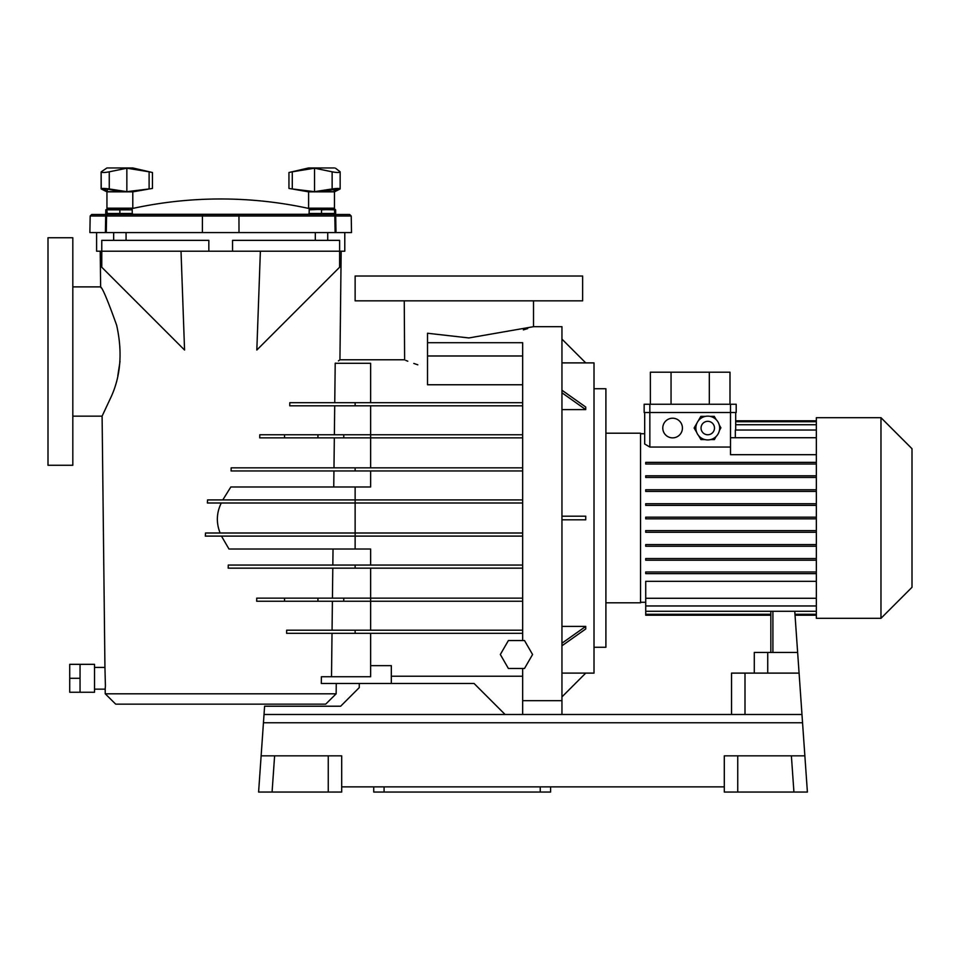 <?xml version="1.0" encoding="UTF-8"?>
<svg xmlns="http://www.w3.org/2000/svg" width="960" height="960" viewBox="0 0 960 960"><rect width="100%" height="100%" fill="white"/><g stroke="black" fill="none" stroke-linecap="round" stroke-linejoin="round"><path stroke-width="1.44" d="M505.08 714.48L474.048 683.46L359.268 683.46L359.268 687.6L340.656 706.212L264.6 706.212L264.024 714.48L801.972 714.48L807.396 792.048L793.92 792.048L807.396 792.048M770.844 614.28L645.72 614.28L645.72 615.216L770.844 615.216L770.844 652.44L770.844 611.268M373.74 786.876L373.74 792.048L550.584 792.048L550.584 786.876M801.972 714.48L797.64 652.44L754.296 652.44L754.296 673.116M799.08 673.116L731.544 673.116L731.544 714.48M328.248 755.844L341.688 755.844L341.688 792.048L272.076 792.048L274.608 755.844L328.248 755.844L328.248 792.048M737.748 755.844L737.748 792.048L724.308 792.048L724.308 755.844L804.864 755.844M274.608 755.844L261.132 755.844L258.96 786.876M264.024 714.48L258.6 792.048L272.076 792.048L258.6 792.048M797.64 652.44L794.76 611.268M737.748 792.048L793.92 792.048L791.388 755.844M341.688 786.876L724.308 786.876M645.72 614.28L645.72 581.316L816.348 581.316M816.348 454.692L730.512 454.692L730.512 437.724L816.348 437.724M730.512 447.06L649.848 447.06L644.688 444L644.688 412.524L644.688 433.728L640.548 433.728M508.392 640.548L500.328 654.504L508.392 668.472L524.508 668.472L532.572 654.504L524.508 640.548L508.392 640.548M585.732 673.116L594.012 673.116L594.012 362.892L561.948 362.892M585.744 362.892L561.948 339.108M561.948 714.48L561.948 326.688L533.52 326.688L468.888 337.944L427.524 333.252L427.524 355.98L522.66 355.98M522.66 714.48L522.66 700.668L561.948 700.668M522.66 633.312L286.62 633.312L286.656 630.204L522.66 630.204M355.128 633.312L355.128 630.204M522.66 601.248L370.644 601.248L370.644 630.204M522.66 598.152L256.74 598.152L256.68 601.248L343.764 601.248L343.764 598.152M343.764 601.248L370.644 601.248L370.644 568.152M522.66 568.152L228.18 568.152A45854.892 43851.252 90 0 0 228.276 565.056L522.66 565.056M355.128 568.152L355.128 565.056M221.472 536.1L228.984 549.024L355.128 549.024L355.128 536.1L205.32 536.1A4261.824 4075.608 90 0 0 205.524 533.004L355.128 533.004L355.128 503.004L207.396 503.004A5839.32 5584.164 90 0 0 207.576 499.908L355.128 499.908L355.128 486.984L370.644 486.984L370.644 470.952M228.984 549.024L370.644 549.024L370.644 565.056M522.66 536.1L355.128 536.1L355.128 533.004L522.66 533.004M522.66 503.004L355.128 503.004L355.128 499.908L522.66 499.908M522.66 470.952L231.072 470.952A56675.256 54198.816 90 0 0 231.168 467.844L522.66 467.844M355.128 470.952L355.128 467.844M522.66 437.856L370.644 437.856L370.644 467.844M522.66 434.76L370.644 434.76L370.644 437.856L317.94 437.856L317.94 434.76L370.644 434.76L370.644 405.804M522.66 405.804L289.74 405.804L289.788 402.696L522.66 402.696M355.128 405.804L355.128 402.696M522.66 384.756L427.524 384.756L427.524 355.98M522.66 640.548L522.66 342.708L427.524 342.708M582.636 300.84L355.128 300.84L355.128 276.024L582.636 276.024L582.636 300.84M523.38 329.88L527.688 328.584M417.804 364.824L413.796 363.432M407.796 361.2L405.828 360.42M404.628 359.94L404.256 300.84M427.524 367.776C396.864 357.552 396.864 357.552 427.524 367.776M561.948 409.608L585.744 409.608L585.744 407.052L561.948 390.216M561.948 519.816L585.744 519.816L585.744 516.192L561.948 516.192M561.948 645.78L585.744 628.956L585.744 626.4L561.948 626.4M561.948 696.9L585.744 673.104L561.948 673.104M522.66 700.668L522.66 668.472M370.644 633.312L370.644 665.652L391.32 665.652L391.32 683.46M335.484 363.084L335.208 363.288C341.496 358.632 341.496 358.632 335.208 363.288L370.644 363.288L370.644 402.696M404.256 359.784L339.936 359.784L338.448 360.9M585.744 626.4L561.948 643.224M585.744 409.608L561.948 392.784M317.94 434.76L259.788 434.76L259.728 437.856L317.94 437.856M359.268 683.46L321.3 683.46L321.384 676.74L370.644 676.74L370.644 665.652M80.052 678.288L80.052 664.332L69.72 664.332L69.72 678.288L80.052 678.288L80.052 692.256L69.72 692.256L69.72 678.288M80.052 664.332L94.536 664.332L94.536 692.256L80.052 692.256M94.536 667.428L104.94 667.428L105.408 685.932L105.192 689.148L94.536 689.148M48 351.516L48 465.264L72.816 465.264L72.816 237.756L48 237.756L48 351.516M117.78 375.9L120.036 361.332M101.16 287.844L100.632 286.884C102.696 288.36 108.036 301.14 116.64 325.212C122.544 351.696 120.78 375.396 111.372 396.336L102.096 416.148L72.816 416.148M90.168 216.012L91.716 214.488L105.708 214.488L105.792 209.832L105.396 232.584L105.684 216.012L106.944 214.524L105.684 216.012L90.168 216.012L89.88 232.584L336 232.584L335.604 209.832L334.572 209.832L334.632 213.516L335.712 216.012L334.824 216.012L334.164 214.488L335.712 216.012L336 232.584L344.784 232.584L344.784 251.208L339.624 251.208L339.624 240.348L232.548 240.348L232.548 251.208L101.772 251.208L101.772 240.348L208.836 240.348L208.836 251.208M256.824 350.028L260.376 251.208L256.824 350.028L339.624 267.228L339.624 251.208L232.548 251.208M181.02 251.208L184.56 350.028L101.772 267.228L101.772 251.208L96.6 251.208L96.6 232.584M105.24 693.804L115.704 704.148L325.692 704.148L336.144 693.804L105.24 693.804L105.192 689.148M230.82 486.984L355.128 486.984L230.82 486.984L222.792 499.908M333.756 486.984L333.936 470.952M333.984 467.844L334.332 437.856L333.984 467.844M334.752 402.696L335.208 363.288M334.368 434.76L334.716 405.804M221.268 503.004C216.468 512.844 216.084 522.84 220.128 533.004M332.832 565.056L333.024 549.024M332.436 598.152L332.796 568.152M331.512 676.74L332.016 633.312M332.064 630.204L332.4 601.248M126.072 232.584L126.072 240.348M149.112 171.816C153.456 172.728 153.456 172.728 149.112 171.816C153.456 172.728 153.456 172.728 149.112 171.816L126.852 168.192L126.852 191.664L149.112 188.952C153.468 188.268 153.468 188.268 149.112 188.952L149.112 171.816C153.456 172.728 153.456 172.728 149.112 171.816C153.456 172.728 153.456 172.728 149.112 171.816M126.852 168.192L109.26 171.816C104.424 172.728 101.748 172.728 101.244 171.816L106.944 167.952L132.792 167.952L152.448 172.512L152.448 188.436L150.936 188.664M148.296 189.144C150.336 188.796 150.336 188.796 148.296 189.144L132.792 191.844L106.944 191.844L106.944 208.188L132.792 208.188L132.792 191.844L132.792 208.188L131.664 209.316M106.944 191.844L101.244 188.952L106.944 191.844L106.944 208.188L108.084 209.316L106.944 208.188M334.74 214.608L335.712 216.012L335.604 209.832L336 232.584L351.516 232.584L351.228 216.012L335.712 216.012L335.088 209.316L321.528 209.832L321.528 213.48L334.164 213.48L334.164 214.488L107.232 214.488L107.232 213.48L119.868 213.48L119.868 214.488L321.528 214.488L321.528 213.48L309.132 213.48L308.1 214.488M335.604 209.832L309.708 209.316L308.628 208.428A413.64 413.64 0 0 0 132.768 208.428M351.516 232.584L344.784 232.584M335.688 214.488L349.668 214.488L351.228 216.012M334.164 213.48L335.712 216.012M107.232 213.48L106.824 209.832L132.204 209.832L132.264 213.48L119.868 213.48L119.868 209.316L106.824 209.316L105.792 209.832L105.684 216.012L106.668 214.596M106.932 214.524L105.684 216.012L105.792 209.832L106.824 209.316L105.792 209.832L105.396 232.584M119.868 209.316L132.204 209.832M119.868 214.488L107.232 214.488L106.572 216.012L202.428 216.012L202.392 232.584M107.724 214.488L114.42 214.488M105.708 214.488L105.792 209.832M107.28 191.664L120.936 191.664L107.544 189.144L103.776 189.144L107.28 191.664L107.28 189.084M101.244 171.816L106.944 167.952M109.26 171.816L109.26 188.952L126.852 191.664M109.26 188.952C104.412 188.268 101.748 188.268 101.244 188.952L101.136 172.008L101.136 188.808M337.62 189.012L320.46 191.664L334.116 191.664L334.116 189.084M337.668 189.072L334.116 191.664M308.592 191.844L308.592 208.188L334.452 208.188L334.452 191.844L340.152 188.952L334.452 191.844L308.592 191.844L293.1 189.144C291.06 188.796 291.06 188.796 293.1 189.144M332.136 171.816L314.544 168.192L314.544 191.664L332.136 188.952C336.984 188.268 339.66 188.268 340.152 188.952L340.152 171.816C339.66 172.728 336.984 172.728 332.136 171.816L332.136 188.952M340.152 171.816L335.484 168.192L340.152 171.816M334.452 167.952L308.592 167.952L288.948 172.512L288.948 188.436L291.528 188.88L288.948 188.436L288.948 172.512M314.544 191.664L292.284 188.952C287.928 188.268 287.928 188.268 292.284 188.952L292.284 171.816C287.94 172.728 287.94 172.728 292.284 171.816C287.94 172.728 287.94 172.728 292.284 171.816L314.544 168.192M662.784 428.04A9.828 9.828 0 0 1 677.52 419.532A9.828 9.828 0 0 1 677.52 436.548A9.828 9.828 0 0 1 662.784 428.04M594.012 388.74L605.904 388.74L605.904 647.268L594.012 647.268M605.904 602.796L640.548 602.796L640.548 433.212L605.904 433.212M880.98 518.004L880.98 417.696L912 448.716L912 587.292L880.98 618.312L880.98 518.004M880.98 618.312L816.348 618.312L816.348 417.696L880.98 417.696M735.684 430.032L735.684 412.524L735.684 420.792L816.348 420.792M735.336 437.724L735.336 430.032L816.348 430.032M735.684 424.74L816.348 424.74M735.684 421.728L816.348 421.728M729.996 404.256L729.996 372.192L650.364 372.192L650.364 404.256M671.052 372.192L671.052 404.256M709.32 404.256L709.32 372.192M730.512 404.256L730.512 412.524L736.2 412.524L736.2 404.256L644.16 404.256L644.16 412.524L649.848 412.524L649.848 447.06M730.512 437.724L730.512 412.524L649.848 412.524L649.848 404.256M816.348 615.216L795.036 615.216M816.348 598.284L645.72 598.284M816.348 605.964L645.72 605.964M816.348 611.268L645.72 611.268M816.348 614.28L794.964 614.28M816.348 573.636L645.72 573.636L645.72 571.98L816.348 571.98M816.348 560.196L645.72 560.196L645.72 558.54L816.348 558.54M816.348 546.24L645.72 546.24L645.72 544.584L816.348 544.584M816.348 532.272L645.72 532.272L645.72 530.616L816.348 530.616M816.348 518.832L645.72 518.832L645.72 517.176L816.348 517.176M816.348 464.028L645.72 464.028L645.72 462.372L816.348 462.372M816.348 477.468L645.72 477.468L645.72 475.812L816.348 475.812M816.348 491.424L645.72 491.424L645.72 489.768L816.348 489.768M816.348 505.392L645.72 505.392L645.72 503.736L816.348 503.736M707.76 416.148A11.892 11.892 0 0 1 718.068 433.98A11.892 11.892 0 0 1 697.464 433.98A11.892 11.892 0 0 1 707.76 416.148A11.892 11.892 0 0 1 718.068 433.98A11.892 11.892 0 0 1 697.464 433.98A11.892 11.892 0 0 1 707.76 416.148M707.76 421.32A6.72 6.72 0 0 1 713.58 431.4A6.72 6.72 0 0 1 701.94 431.4A6.72 6.72 0 0 1 707.76 421.32A6.72 6.72 0 0 1 713.58 431.4A6.72 6.72 0 0 1 701.94 431.4A6.72 6.72 0 0 1 707.76 421.32M704.94 439.584L700.944 439.584L698.616 435.636M696.684 432.36L694.116 428.004L696.912 423.156M698.112 421.08L700.836 416.364L705.48 416.364M710.052 416.364L714.288 416.364L716.16 419.616M716.076 436.536L714.396 439.584L710.592 439.584M719.256 424.98L720.9 427.824L719.388 430.56M772.908 611.268L772.908 652.44M540.24 792.048L540.24 786.876M384.084 792.048L384.084 786.876M767.736 652.44L767.736 673.116M744.996 673.116L744.996 714.48M263.448 722.76L802.56 722.76M317.94 598.152L317.94 601.248M284.544 598.152L284.544 601.248M343.764 434.76L343.764 437.856M284.544 437.856L284.544 434.76M308.7 214.296L132.696 214.296M321.528 209.316L309.192 209.832L309.132 213.48M239.004 232.584L238.956 216.012L202.428 216.012L202.644 214.488M238.74 214.488L238.956 216.012L334.824 216.012L335.112 232.584M105.684 216.012L106.572 216.012L106.284 232.584M645.72 602.28L640.548 602.28M533.52 300.84L533.52 326.688M391.32 676.224L522.66 676.224M72.816 286.884L100.632 286.884L100.224 251.208M336.144 693.804L336.264 683.46M339.936 359.784L341.172 251.208M104.94 667.428L102.096 416.148M315.312 232.584L315.312 240.348M327.732 232.584L327.732 240.348M113.664 232.584L113.664 240.348M132.264 213.48L133.296 214.488M152.448 172.512L152.448 188.436L149.856 188.88M334.452 208.188L333.312 209.316L334.452 208.188"/></g></svg>
